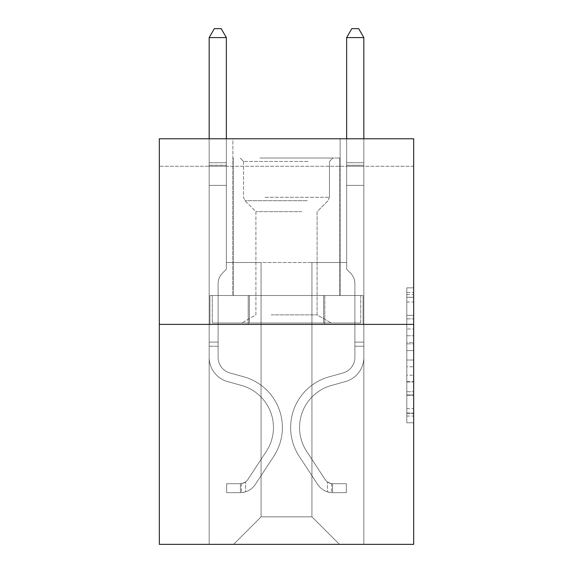 <?xml version="1.0" encoding="UTF-8"?>
<svg xmlns="http://www.w3.org/2000/svg" width="573" height="573" viewBox="0 0 573 573"><rect width="100%" height="100%" fill="white"/><g stroke="black" fill="none" stroke-linecap="round" stroke-linejoin="round"><path stroke-width="0.43" stroke-dasharray="2.87 2.15" d="M406.801 328.995L406.801 350.59L413.67 350.59L413.67 416.041L413.67 294.586L413.67 350.59L406.801 350.59L406.801 292.559L406.801 422.788L406.801 287.839L406.801 413.341L413.67 413.341L406.801 413.341L413.67 413.341L406.801 413.341L406.801 391.746L406.801 422.788L413.67 422.788L413.67 287.839L413.67 413.004L413.67 360.03L406.801 360.03L413.67 360.03L413.67 391.746L413.67 297.28L406.801 297.28L413.67 297.28L413.67 422.788L413.67 294.586L413.67 422.788L406.801 422.788L406.801 287.839L413.67 287.839L413.67 294.586L413.67 287.839L413.67 294.586L413.67 287.839L413.67 292.559L413.67 287.839L406.801 287.839L406.801 297.28L413.67 297.28L406.801 297.28L406.801 328.995L413.67 328.995M340.118 138.773L340.118 295.503L232.882 295.503L340.118 295.503L232.882 295.503L340.118 295.503L340.118 138.773L232.882 138.773L232.882 295.503L232.882 138.773L340.118 138.773M413.67 342.489L413.67 335.742L413.67 342.489L406.801 342.489L406.801 315.329L406.801 395.291L406.801 375.215L413.67 375.215L406.801 375.215L406.801 422.788L413.67 422.788L406.801 422.788L413.67 422.788L406.801 422.788L406.801 287.839L413.67 287.839L406.801 287.839L413.67 287.839L406.801 287.839L406.801 342.489L413.67 342.489M413.67 166.27L413.67 138.773L159.33 138.773L413.67 138.773L413.67 544.35L159.33 544.35L159.33 324.375L413.67 324.375L159.33 324.375L159.33 138.773L413.67 138.773L413.67 166.27L159.33 166.27L413.67 166.27M339.431 544.35L363.834 544.35L363.834 166.27L346.651 166.27L346.651 262.506L311.934 262.506L311.934 516.853L339.431 544.35L363.834 544.35L363.834 166.27L346.651 166.27L346.651 262.506L311.934 262.506L311.934 516.853L261.066 516.853L261.066 262.506L261.066 516.853L261.066 262.506L261.066 516.853L261.066 262.506L311.934 262.506L311.934 516.853L339.431 544.35L363.834 544.35L363.834 166.27L346.651 166.27L346.651 262.506L311.934 262.506L311.934 516.853L339.431 544.35L363.834 544.35L363.834 166.27L346.651 166.27L346.651 262.506L311.934 262.506L311.934 516.853L339.431 544.35L363.834 544.35L363.834 166.27L346.651 166.27L346.651 262.506L311.934 262.506L311.934 516.853L339.431 544.35L363.834 544.35L363.834 166.27L346.651 166.27L346.651 262.506L311.934 262.506L311.934 516.853L339.431 544.35L363.834 544.35L363.834 166.27L346.651 166.27L346.651 262.506L311.934 262.506L311.934 516.853L339.431 544.35L363.834 544.35L363.834 166.27L346.651 166.27L346.651 262.506L311.934 262.506L311.934 516.853L339.431 544.35L363.834 544.35L363.834 166.27L346.651 166.27L346.651 262.506L311.934 262.506L311.934 516.853L339.431 544.35L363.834 544.35L363.834 166.27L346.651 166.27L346.651 262.506L311.934 262.506L311.934 516.853L339.431 544.35L363.834 544.35L363.834 166.27L346.651 166.27L346.651 262.506L311.934 262.506L311.934 516.853L339.431 544.35L363.834 544.35L363.834 166.27L346.651 166.27L346.651 262.506L311.934 262.506L311.934 516.853L339.431 544.35L363.834 544.35L363.834 166.27L346.651 166.27L346.651 262.506L311.934 262.506L311.934 516.853L339.431 544.35L363.834 544.35L363.834 166.27L346.651 166.27L346.651 262.506L311.934 262.506L311.934 516.853L339.431 544.35L363.834 544.35L363.834 166.27L346.651 166.27L346.651 262.506L311.934 262.506L311.934 516.853L339.431 544.35L363.834 544.35L363.834 166.27L346.651 166.27L346.651 262.506L311.934 262.506L311.934 516.853L339.431 544.35L363.834 544.35L363.834 166.27L346.651 166.27L346.651 262.506L311.934 262.506L311.934 516.853L339.431 544.35L233.569 544.35L363.834 544.35L363.834 166.27L346.651 166.27L346.651 262.506L311.934 262.506L311.934 516.853L339.431 544.35L311.934 516.853L311.934 262.506L226.349 262.506L226.349 166.27L209.166 166.27L209.166 544.35L233.569 544.35L261.066 516.853L261.066 262.506L226.349 262.506L226.349 166.27L209.166 166.27L209.166 544.35L233.569 544.35L261.066 516.853L261.066 262.506L226.349 262.506L226.349 166.27L209.166 166.27L209.166 544.35L233.569 544.35L261.066 516.853L261.066 262.506L226.349 262.506L226.349 166.27L209.166 166.27L209.166 544.35L233.569 544.35L261.066 516.853L261.066 262.506L226.349 262.506L226.349 166.27L209.166 166.27L209.166 544.35L233.569 544.35L261.066 516.853L261.066 262.506L226.349 262.506L226.349 166.27L209.166 166.27L209.166 544.35L233.569 544.35L261.066 516.853L261.066 262.506L226.349 262.506L226.349 166.27L209.166 166.27L209.166 544.35L233.569 544.35L261.066 516.853L261.066 262.506L226.349 262.506L226.349 166.27L209.166 166.27L209.166 544.35L233.569 544.35L261.066 516.853L261.066 262.506L226.349 262.506L226.349 166.27L209.166 166.27L209.166 544.35L233.569 544.35L261.066 516.853L261.066 262.506L226.349 262.506L226.349 166.27L209.166 166.27L209.166 544.35L233.569 544.35L261.066 516.853L261.066 262.506L226.349 262.506L226.349 166.27L209.166 166.27L209.166 544.35L233.569 544.35L261.066 516.853L261.066 262.506L226.349 262.506L226.349 166.27L209.166 166.27L209.166 544.35L233.569 544.35L261.066 516.853L261.066 262.506L226.349 262.506L226.349 166.27L209.166 166.27L209.166 544.35L233.569 544.35L261.066 516.853L261.066 262.506L226.349 262.506L226.349 166.27L209.166 166.27L209.166 544.35L233.569 544.35L261.066 516.853L261.066 262.506L226.349 262.506L226.349 166.27L209.166 166.27L209.166 544.35L233.569 544.35L261.066 516.853L311.934 516.853L339.431 544.35M209.166 544.35L233.569 544.35L261.066 516.853L261.066 262.506L226.349 262.506L226.349 166.27L209.166 166.27L209.166 544.35L233.569 544.35L261.066 516.853L233.569 544.35L261.066 516.853L233.569 544.35L209.166 544.35L209.166 166.27L209.166 544.35M226.349 166.27L209.166 166.27L226.349 166.27L226.349 262.506L226.349 166.27M159.33 166.27L159.33 138.773L159.33 166.27M261.066 262.506L226.349 262.506L261.066 262.506M248.202 324.375L363.096 324.375L209.904 324.375L248.202 324.375L248.202 295.503L209.904 295.503L363.096 295.503L248.202 295.503L248.202 324.375L248.202 295.503L324.798 295.503L324.798 324.375L363.096 324.375L324.798 324.375L324.798 295.503L363.096 295.503L363.096 324.375L363.096 295.503L209.904 295.503L209.904 324.375L209.904 295.503L248.202 295.503L248.202 324.375M159.33 324.375L413.67 324.375M406.801 350.59L413.67 350.59L406.801 350.59M406.801 292.559L406.801 287.839L406.801 292.559L413.67 292.559L406.801 292.559M406.801 394.955L406.801 366.784L406.801 394.955L413.67 394.955L406.801 394.955M406.801 366.784L406.801 360.03L413.67 360.03L406.801 360.03L406.801 366.784L413.67 366.784L406.801 366.784M406.801 315.329L406.801 297.28L406.801 315.329L413.67 315.329L406.801 315.329M406.801 287.839L413.67 287.839L406.801 287.839L406.801 294.586L406.801 287.839L413.67 287.839M406.801 422.788L413.67 422.788L406.801 422.788L406.801 416.041L406.801 422.788M324.798 295.503L324.798 324.375L324.798 295.503M218.105 342.11L218.105 346.235L209.166 346.235L209.166 342.11L209.166 357.38L209.166 37.589L209.166 185.38L209.166 37.589L226.349 37.589L226.349 162.696L226.349 37.589L209.166 37.589L214.323 28.65L221.192 28.65L214.323 28.65L209.166 37.589L209.166 185.38L209.166 37.589L226.349 37.589L221.192 28.65L226.349 37.589L226.349 185.38L209.166 185.38L209.166 37.589L214.323 28.65L221.192 28.65L214.323 28.65L209.166 37.589L209.166 185.38L209.166 37.589L226.349 37.589L209.166 37.589L214.323 28.65L221.192 28.65L226.349 37.589L221.192 28.65L214.323 28.65L209.166 37.589L209.166 185.38L226.349 185.38L226.349 269.246L222.474 273.12A14.934 14.934 0 0 0 218.105 283.685A14.934 14.934 0 0 1 222.474 273.12L226.349 269.246L226.349 37.589L226.349 185.38L209.166 185.38L209.166 357.38A25.09 25.09 0 0 0 227.517 381.554A25.09 25.09 0 0 1 209.166 357.38L209.166 185.38L226.349 185.38L226.349 269.246L222.474 273.12A14.934 14.934 0 0 0 218.105 283.685A14.934 14.934 0 0 1 222.474 273.12L226.349 269.246L226.349 37.589L209.166 37.589L226.349 37.589L221.192 28.65L226.349 37.589L226.349 185.38L209.166 185.38L209.166 357.38A25.09 25.09 0 0 0 227.517 381.554A25.09 25.09 0 0 1 209.166 357.38L209.166 185.38L226.349 185.38L226.349 269.246L222.474 273.12A14.934 14.934 0 0 0 218.105 283.685A14.934 14.934 0 0 1 222.474 273.12L226.349 269.246L226.349 37.589L209.166 37.589L214.323 28.65L221.192 28.65L214.323 28.65L209.166 37.589L209.166 162.696L209.166 37.589L226.349 37.589L221.192 28.65L226.349 37.589L226.349 185.38L209.166 185.38L209.166 357.38A25.09 25.09 0 0 0 227.517 381.554A25.09 25.09 0 0 1 209.166 357.38L209.166 185.38L226.349 185.38L226.349 269.246L222.474 273.12A14.934 14.934 0 0 0 218.105 283.685A14.934 14.934 0 0 1 222.474 273.12L226.349 269.246L226.349 37.589L209.166 37.589L214.323 28.65L221.192 28.65L214.323 28.65L209.166 37.589L209.166 165.26L209.166 37.589L226.349 37.589L221.192 28.65L226.349 37.589L226.349 185.38L209.166 185.38L209.166 357.38A25.09 25.09 0 0 0 227.517 381.554L241.505 385.45L227.517 381.554A25.09 25.09 0 0 1 209.166 357.38L209.166 185.38L226.349 185.38L226.349 269.246L222.474 273.12A14.934 14.934 0 0 0 218.105 283.685A14.934 14.934 0 0 1 222.474 273.12L226.349 269.246L226.349 37.589L209.166 37.589L214.323 28.65L221.192 28.65L214.323 28.65L209.166 37.589L209.166 357.38A25.09 25.09 0 0 0 227.517 381.554A25.09 25.09 0 0 1 209.166 357.38L209.166 185.38L226.349 185.38L226.349 269.246L222.474 273.12A14.934 14.934 0 0 0 218.105 283.685A14.934 14.934 0 0 1 222.474 273.12L226.349 269.246L226.349 185.38L209.166 185.38L209.166 357.38A25.09 25.09 0 0 0 227.517 381.554A25.09 25.09 0 0 1 209.166 357.38L209.166 185.38L226.349 185.38L226.349 165.26L226.349 269.246L222.474 273.12A14.934 14.934 0 0 0 218.105 283.685A14.934 14.934 0 0 1 222.474 273.12L226.349 269.246L226.349 185.38L209.166 185.38L209.166 357.38A25.09 25.09 0 0 0 227.517 381.554L241.505 385.45L227.517 381.554A25.09 25.09 0 0 1 209.166 357.38L209.166 185.38L226.349 185.38L226.349 162.696L226.349 269.246L222.474 273.12A14.934 14.934 0 0 0 218.105 283.685A14.934 14.934 0 0 1 222.474 273.12L226.349 269.246L226.349 185.38L209.166 185.38L209.166 357.38A25.09 25.09 0 0 0 227.517 381.554A25.09 25.09 0 0 1 209.166 357.38L209.166 185.38L226.349 185.38L226.349 37.589L221.192 28.65L226.349 37.589L226.349 269.246L222.474 273.12A14.934 14.934 0 0 0 218.105 283.685A14.934 14.934 0 0 1 222.474 273.12L226.349 269.246L226.349 185.38L209.166 185.38L209.166 357.38L209.166 346.235L218.105 346.235L218.105 342.11L209.166 342.11L218.105 342.11L218.105 357.38L218.105 283.685L218.105 357.38A16.151 16.151 0 0 0 229.916 372.944A16.151 16.151 0 0 1 218.105 357.38L218.105 283.685L218.105 357.38L218.105 342.11L209.166 342.11L218.105 342.11L218.105 357.38A16.151 16.151 0 0 0 229.916 372.944A16.151 16.151 0 0 1 218.105 357.38L218.105 283.685L218.105 357.38A16.151 16.151 0 0 0 229.916 372.944A16.151 16.151 0 0 1 218.105 357.38L218.105 283.685L218.105 357.38L218.105 342.11L209.166 342.11L218.105 342.11L218.105 357.38A16.151 16.151 0 0 0 229.916 372.944L243.905 376.841L229.916 372.944A16.151 16.151 0 0 1 218.105 357.38L218.105 283.685L218.105 357.38A16.151 16.151 0 0 0 229.916 372.944A16.151 16.151 0 0 1 218.105 357.38L218.105 283.685L218.105 357.38L218.105 342.11L209.166 342.11L218.105 342.11L218.105 357.38A16.151 16.151 0 0 0 229.916 372.944A16.151 16.151 0 0 1 218.105 357.38L218.105 283.685L218.105 357.38A16.151 16.151 0 0 0 229.916 372.944L243.905 376.841L229.916 372.944A16.151 16.151 0 0 1 218.105 357.38L218.105 283.685L218.105 357.38L218.105 342.11L209.166 342.11M240.445 492.651A18.214 18.214 0 0 0 255.329 484.436L273.758 456.344A52.587 52.587 0 0 0 243.905 376.841L229.916 372.944A16.151 16.151 0 0 1 218.105 357.38A16.151 16.151 0 0 0 229.916 372.944A16.151 16.151 0 0 1 218.105 357.38L218.105 283.685L218.105 357.38A16.151 16.151 0 0 0 229.916 372.944L243.905 376.841A52.587 52.587 0 0 1 273.758 456.344A52.587 52.587 0 0 0 243.905 376.841L229.916 372.944A16.151 16.151 0 0 1 218.105 357.38A16.151 16.151 0 0 0 229.916 372.944A16.151 16.151 0 0 1 218.105 357.38A16.151 16.151 0 0 0 229.916 372.944L243.905 376.841L229.916 372.944A16.151 16.151 0 0 1 218.105 357.38A16.151 16.151 0 0 0 229.916 372.944L243.905 376.841L229.916 372.944A16.151 16.151 0 0 1 218.105 357.38A16.151 16.151 0 0 0 229.916 372.944A16.151 16.151 0 0 1 218.105 357.38A16.151 16.151 0 0 0 229.916 372.944L243.905 376.841A52.587 52.587 0 0 1 273.758 456.344A52.587 52.587 0 0 0 243.905 376.841L229.916 372.944A16.151 16.151 0 0 1 218.105 357.38A16.151 16.151 0 0 0 229.916 372.944L243.905 376.841L229.916 372.944A16.151 16.151 0 0 1 218.105 357.38A16.151 16.151 0 0 0 229.916 372.944A16.151 16.151 0 0 1 218.105 357.38A16.151 16.151 0 0 0 229.916 372.944L243.905 376.841L229.916 372.944A16.151 16.151 0 0 1 218.105 357.38A16.151 16.151 0 0 0 229.916 372.944L243.905 376.841A52.587 52.587 0 0 1 273.758 456.344L255.329 484.436L273.758 456.344A52.587 52.587 0 0 0 243.905 376.841L229.916 372.944L243.905 376.841A52.587 52.587 0 0 1 273.758 456.344A52.587 52.587 0 0 0 243.905 376.841L229.916 372.944L243.905 376.841A52.587 52.587 0 0 1 273.758 456.344A52.587 52.587 0 0 0 243.905 376.841L229.916 372.944L243.905 376.841A52.587 52.587 0 0 1 273.758 456.344L255.329 484.436L273.758 456.344A52.587 52.587 0 0 0 243.905 376.841L229.916 372.944L243.905 376.841A52.587 52.587 0 0 1 273.758 456.344A52.587 52.587 0 0 0 243.905 376.841L229.916 372.944L243.905 376.841A52.587 52.587 0 0 1 273.758 456.344A52.587 52.587 0 0 0 243.905 376.841L229.916 372.944L243.905 376.841A52.587 52.587 0 0 1 273.758 456.344L255.329 484.436A18.214 18.214 0 0 1 245.602 491.806A18.214 18.214 0 0 0 255.329 484.436L273.758 456.344A52.587 52.587 0 0 0 243.905 376.841A52.587 52.587 0 0 1 273.758 456.344A52.587 52.587 0 0 0 243.905 376.841A52.587 52.587 0 0 1 273.758 456.344L255.329 484.436L273.758 456.344A52.587 52.587 0 0 0 243.905 376.841A52.587 52.587 0 0 1 273.758 456.344L255.329 484.436L273.758 456.344A52.587 52.587 0 0 0 243.905 376.841A52.587 52.587 0 0 1 273.758 456.344A52.587 52.587 0 0 0 243.905 376.841A52.587 52.587 0 0 1 273.758 456.344L255.329 484.436A18.214 18.214 0 0 1 245.602 491.806C240.302 492.93 240.302 492.93 245.602 491.806C240.302 492.93 240.302 492.93 245.602 491.806A18.214 18.214 0 0 0 255.329 484.436L273.758 456.344A52.587 52.587 0 0 0 243.905 376.841A52.587 52.587 0 0 1 273.758 456.344L255.329 484.436L273.758 456.344A52.587 52.587 0 0 0 243.905 376.841A52.587 52.587 0 0 1 273.758 456.344A52.587 52.587 0 0 0 243.905 376.841A52.587 52.587 0 0 1 273.758 456.344L255.329 484.436L273.758 456.344A52.587 52.587 0 0 0 243.905 376.841A52.587 52.587 0 0 1 273.758 456.344L255.329 484.436A18.214 18.214 0 0 1 245.602 491.806C240.302 492.93 240.302 492.93 245.602 491.806C240.302 492.93 240.302 492.93 245.602 491.806A18.214 18.214 0 0 0 255.329 484.436L273.758 456.344L255.329 484.436A18.214 18.214 0 0 1 245.602 491.806C240.302 492.93 240.302 492.93 245.602 491.806C240.302 492.93 240.302 492.93 245.602 491.806A18.214 18.214 0 0 0 255.329 484.436L273.758 456.344L255.329 484.436A18.214 18.214 0 0 1 245.602 491.806C240.302 492.93 240.302 492.93 245.602 491.806C240.302 492.93 240.302 492.93 245.602 491.806A18.214 18.214 0 0 0 255.329 484.436L273.758 456.344L255.329 484.436A18.214 18.214 0 0 1 245.602 491.806C240.302 492.93 240.302 492.93 245.602 491.806C240.302 492.93 240.302 492.93 245.602 491.806A18.214 18.214 0 0 0 255.329 484.436L273.758 456.344L255.329 484.436A18.214 18.214 0 0 1 245.602 491.806C240.302 492.93 240.302 492.93 245.602 491.806C240.302 492.93 240.302 492.93 245.602 491.806A18.214 18.214 0 0 0 255.329 484.436L273.758 456.344L255.329 484.436A18.214 18.214 0 0 1 245.602 491.806C240.302 492.93 240.302 492.93 245.602 491.806C240.302 492.93 240.302 492.93 245.602 491.806A18.214 18.214 0 0 0 255.329 484.436L273.758 456.344L255.329 484.436A18.214 18.214 0 0 1 245.602 491.806C240.302 492.93 240.302 492.93 245.602 491.806C240.302 492.93 240.302 492.93 245.602 491.806A18.214 18.214 0 0 0 255.329 484.436A18.214 18.214 0 0 1 240.445 492.651L240.445 483.712A9.283 9.283 0 0 0 247.858 479.529L266.287 451.445A43.648 43.648 0 0 0 241.505 385.45A43.648 43.648 0 0 1 266.287 451.445A43.648 43.648 0 0 0 241.505 385.45L227.517 381.554A25.09 25.09 0 0 1 209.166 357.38A25.09 25.09 0 0 0 227.517 381.554L241.505 385.45L227.517 381.554A25.09 25.09 0 0 1 209.166 357.38A25.09 25.09 0 0 0 227.517 381.554A25.09 25.09 0 0 1 209.166 357.38A25.09 25.09 0 0 0 227.517 381.554L241.505 385.45L227.517 381.554A25.09 25.09 0 0 1 209.166 357.38A25.09 25.09 0 0 0 227.517 381.554L241.505 385.45A43.648 43.648 0 0 1 266.287 451.445A43.648 43.648 0 0 0 241.505 385.45L227.517 381.554A25.09 25.09 0 0 1 209.166 357.38A25.09 25.09 0 0 0 227.517 381.554A25.09 25.09 0 0 1 209.166 357.38A25.09 25.09 0 0 0 227.517 381.554L241.505 385.45L227.517 381.554A25.09 25.09 0 0 1 209.166 357.38A25.09 25.09 0 0 0 227.517 381.554L241.505 385.45L227.517 381.554A25.09 25.09 0 0 1 209.166 357.38A25.09 25.09 0 0 0 227.517 381.554A25.09 25.09 0 0 1 209.166 357.38A25.09 25.09 0 0 0 227.517 381.554L241.505 385.45A43.648 43.648 0 0 1 266.287 451.445L247.858 479.529L266.287 451.445A43.648 43.648 0 0 0 241.505 385.45L227.517 381.554A25.09 25.09 0 0 1 209.166 357.38A25.09 25.09 0 0 0 227.517 381.554L241.505 385.45A43.648 43.648 0 0 1 266.287 451.445A43.648 43.648 0 0 0 241.505 385.45L227.517 381.554L241.505 385.45A43.648 43.648 0 0 1 266.287 451.445A43.648 43.648 0 0 0 241.505 385.45L227.517 381.554L241.505 385.45A43.648 43.648 0 0 1 266.287 451.445L247.858 479.529L266.287 451.445A43.648 43.648 0 0 0 241.505 385.45L227.517 381.554L241.505 385.45A43.648 43.648 0 0 1 266.287 451.445A43.648 43.648 0 0 0 241.505 385.45L227.517 381.554L241.505 385.45A43.648 43.648 0 0 1 266.287 451.445A43.648 43.648 0 0 0 241.505 385.45L227.517 381.554L241.505 385.45A43.648 43.648 0 0 1 266.287 451.445L247.858 479.529A9.283 9.283 0 0 1 245.602 481.914C240.395 484.307 240.395 484.307 245.602 481.914C240.395 484.307 240.395 484.307 245.602 481.914A9.283 9.283 0 0 0 247.858 479.529L266.287 451.445A43.648 43.648 0 0 0 241.505 385.45A43.648 43.648 0 0 1 266.287 451.445A43.648 43.648 0 0 0 241.505 385.45A43.648 43.648 0 0 1 266.287 451.445L247.858 479.529L266.287 451.445A43.648 43.648 0 0 0 241.505 385.45A43.648 43.648 0 0 1 266.287 451.445L247.858 479.529L266.287 451.445A43.648 43.648 0 0 0 241.505 385.45A43.648 43.648 0 0 1 266.287 451.445A43.648 43.648 0 0 0 241.505 385.45A43.648 43.648 0 0 1 266.287 451.445L247.858 479.529A9.283 9.283 0 0 1 245.602 481.914C240.395 484.307 240.395 484.307 245.602 481.914C240.395 484.307 240.395 484.307 245.602 481.914A9.283 9.283 0 0 0 247.858 479.529L266.287 451.445A43.648 43.648 0 0 0 241.505 385.45A43.648 43.648 0 0 1 266.287 451.445L247.858 479.529L266.287 451.445A43.648 43.648 0 0 0 241.505 385.45A43.648 43.648 0 0 1 266.287 451.445A43.648 43.648 0 0 0 241.505 385.45A43.648 43.648 0 0 1 266.287 451.445L247.858 479.529L266.287 451.445A43.648 43.648 0 0 0 241.505 385.45A43.648 43.648 0 0 1 266.287 451.445L247.858 479.529A9.283 9.283 0 0 1 245.602 481.914C240.395 484.307 240.395 484.307 245.602 481.914C240.395 484.307 240.395 484.307 245.602 481.914A9.283 9.283 0 0 0 247.858 479.529L266.287 451.445L247.858 479.529A9.283 9.283 0 0 1 245.602 481.914C240.395 484.307 240.395 484.307 245.602 481.914C240.395 484.307 240.395 484.307 245.602 481.914A9.283 9.283 0 0 0 247.858 479.529L266.287 451.445L247.858 479.529A9.283 9.283 0 0 1 245.602 481.914C240.395 484.307 240.395 484.307 245.602 481.914C240.395 484.307 240.395 484.307 245.602 481.914A9.283 9.283 0 0 0 247.858 479.529L266.287 451.445L247.858 479.529A9.283 9.283 0 0 1 245.602 481.914C240.395 484.307 240.395 484.307 245.602 481.914C240.395 484.307 240.395 484.307 245.602 481.914A9.283 9.283 0 0 0 247.858 479.529L266.287 451.445L247.858 479.529A9.283 9.283 0 0 1 245.602 481.914C240.395 484.307 240.395 484.307 245.602 481.914C240.395 484.307 240.395 484.307 245.602 481.914A9.283 9.283 0 0 0 247.858 479.529L266.287 451.445L247.858 479.529A9.283 9.283 0 0 1 245.602 481.914C240.395 484.307 240.395 484.307 245.602 481.914C240.395 484.307 240.395 484.307 245.602 481.914A9.283 9.283 0 0 0 247.858 479.529L266.287 451.445L247.858 479.529A9.283 9.283 0 0 1 245.602 481.914C240.395 484.307 240.395 484.307 245.602 481.914C240.395 484.307 240.395 484.307 245.602 481.914A9.283 9.283 0 0 0 247.858 479.529A9.283 9.283 0 0 1 240.445 483.712L240.445 492.651L226.693 492.658L240.445 492.651A18.214 18.214 0 0 0 255.329 484.436A18.214 18.214 0 0 1 240.445 492.651L240.445 483.712L226.693 483.719L240.445 483.712A9.283 9.283 0 0 0 247.858 479.529A9.283 9.283 0 0 1 240.445 483.712L240.445 492.651L226.693 492.658L226.693 483.719L226.693 492.658L240.445 492.651A18.214 18.214 0 0 0 255.329 484.436A18.214 18.214 0 0 1 240.445 492.651L240.445 483.712L226.693 483.719L240.445 483.712A9.283 9.283 0 0 0 247.858 479.529A9.283 9.283 0 0 1 240.445 483.712L240.445 492.651L226.693 492.658L226.693 483.719L226.693 492.658L240.445 492.651A18.214 18.214 0 0 0 255.329 484.436A18.214 18.214 0 0 1 240.445 492.651L240.445 483.712L226.693 483.719L240.445 483.712A9.283 9.283 0 0 0 247.858 479.529A9.283 9.283 0 0 1 240.445 483.712L240.445 492.651L226.693 492.658L226.693 483.719L226.693 492.658L240.445 492.651A18.214 18.214 0 0 0 255.329 484.436A18.214 18.214 0 0 1 240.445 492.651L240.445 483.712L226.693 483.719L240.445 483.712A9.283 9.283 0 0 0 247.858 479.529A9.283 9.283 0 0 1 240.445 483.712L240.445 492.651L226.693 492.658L226.693 483.719L226.693 492.658L240.445 492.651A18.214 18.214 0 0 0 255.329 484.436A18.214 18.214 0 0 1 240.445 492.651L240.445 483.712L226.693 483.719L240.445 483.712A9.283 9.283 0 0 0 247.858 479.529A9.283 9.283 0 0 1 240.445 483.712L240.445 492.651L226.693 492.658L226.693 483.719L226.693 492.658L240.445 492.651A18.214 18.214 0 0 0 255.329 484.436A18.214 18.214 0 0 1 240.445 492.651L240.445 483.712L226.693 483.719L240.445 483.712A9.283 9.283 0 0 0 247.858 479.529A9.283 9.283 0 0 1 240.445 483.712L240.445 492.651L226.693 492.658L226.693 483.719L226.693 492.658L240.445 492.651A18.214 18.214 0 0 0 255.329 484.436A18.214 18.214 0 0 1 240.445 492.651L240.445 483.712L226.693 483.719L240.445 483.712A9.283 9.283 0 0 0 247.858 479.529A9.283 9.283 0 0 1 240.445 483.712L240.445 492.651L226.693 492.658L226.693 483.719L226.693 492.658L240.445 492.651A18.214 18.214 0 0 0 255.329 484.436A18.214 18.214 0 0 1 240.445 492.651L240.445 483.712L226.693 483.719L240.445 483.712A9.283 9.283 0 0 0 247.858 479.529A9.283 9.283 0 0 1 240.445 483.712L240.445 492.651L226.693 492.658L226.693 483.719L226.693 492.658L240.445 492.651M354.895 342.11L354.895 346.235L363.834 346.235L363.834 342.11L363.834 357.38L363.834 37.589L363.834 185.38L363.834 37.589L346.651 37.589L346.651 162.696L346.651 37.589L363.834 37.589L358.677 28.65L351.808 28.65L358.677 28.65L363.834 37.589L363.834 185.38L363.834 37.589L346.651 37.589L351.808 28.65L346.651 37.589L346.651 185.38L363.834 185.38L363.834 37.589L358.677 28.65L351.808 28.65L358.677 28.65L363.834 37.589L363.834 185.38L363.834 37.589L346.651 37.589L363.834 37.589L358.677 28.65L351.808 28.65L346.651 37.589L351.808 28.65L358.677 28.65L363.834 37.589L363.834 185.38L346.651 185.38L346.651 269.246L350.526 273.12A14.934 14.934 0 0 1 354.895 283.685A14.934 14.934 0 0 0 350.526 273.12L346.651 269.246L346.651 37.589L346.651 185.38L363.834 185.38L363.834 357.38A25.09 25.09 0 0 1 345.483 381.554A25.09 25.09 0 0 0 363.834 357.38L363.834 185.38L346.651 185.38L346.651 269.246L350.526 273.12A14.934 14.934 0 0 1 354.895 283.685A14.934 14.934 0 0 0 350.526 273.12L346.651 269.246L346.651 37.589L363.834 37.589L346.651 37.589L351.808 28.65L346.651 37.589L346.651 185.38L363.834 185.38L363.834 357.38A25.09 25.09 0 0 1 345.483 381.554A25.09 25.09 0 0 0 363.834 357.38L363.834 185.38L346.651 185.38L346.651 269.246L350.526 273.12A14.934 14.934 0 0 1 354.895 283.685A14.934 14.934 0 0 0 350.526 273.12L346.651 269.246L346.651 37.589L363.834 37.589L358.677 28.65L351.808 28.65L358.677 28.65L363.834 37.589L363.834 162.696L363.834 37.589L346.651 37.589L351.808 28.65L346.651 37.589L346.651 185.38L363.834 185.38L363.834 357.38A25.09 25.09 0 0 1 345.483 381.554A25.09 25.09 0 0 0 363.834 357.38L363.834 185.38L346.651 185.38L346.651 269.246L350.526 273.12A14.934 14.934 0 0 1 354.895 283.685A14.934 14.934 0 0 0 350.526 273.12L346.651 269.246L346.651 37.589L363.834 37.589L358.677 28.65L351.808 28.65L358.677 28.65L363.834 37.589L363.834 165.26L363.834 37.589L346.651 37.589L351.808 28.65L346.651 37.589L346.651 185.38L363.834 185.38L363.834 357.38A25.09 25.09 0 0 1 345.483 381.554L331.495 385.45L345.483 381.554A25.09 25.09 0 0 0 363.834 357.38L363.834 185.38L346.651 185.38L346.651 269.246L350.526 273.12A14.934 14.934 0 0 1 354.895 283.685A14.934 14.934 0 0 0 350.526 273.12L346.651 269.246L346.651 37.589L363.834 37.589L358.677 28.65L351.808 28.65L358.677 28.65L363.834 37.589L363.834 357.38A25.09 25.09 0 0 1 345.483 381.554A25.09 25.09 0 0 0 363.834 357.38L363.834 185.38L346.651 185.38L346.651 269.246L350.526 273.12A14.934 14.934 0 0 1 354.895 283.685A14.934 14.934 0 0 0 350.526 273.12L346.651 269.246L346.651 185.38L363.834 185.38L363.834 357.38A25.09 25.09 0 0 1 345.483 381.554A25.09 25.09 0 0 0 363.834 357.38L363.834 185.38L346.651 185.38L346.651 165.26L346.651 269.246L350.526 273.12A14.934 14.934 0 0 1 354.895 283.685A14.934 14.934 0 0 0 350.526 273.12L346.651 269.246L346.651 185.38L363.834 185.38L363.834 357.38A25.09 25.09 0 0 1 345.483 381.554L331.495 385.45L345.483 381.554A25.09 25.09 0 0 0 363.834 357.38L363.834 185.38L346.651 185.38L346.651 162.696L346.651 269.246L350.526 273.12A14.934 14.934 0 0 1 354.895 283.685A14.934 14.934 0 0 0 350.526 273.12L346.651 269.246L346.651 185.38L363.834 185.38L363.834 357.38A25.09 25.09 0 0 1 345.483 381.554A25.09 25.09 0 0 0 363.834 357.38L363.834 185.38L346.651 185.38L346.651 37.589L351.808 28.65L346.651 37.589L346.651 269.246L350.526 273.12A14.934 14.934 0 0 1 354.895 283.685A14.934 14.934 0 0 0 350.526 273.12L346.651 269.246L346.651 185.38L363.834 185.38L363.834 357.38L363.834 346.235L354.895 346.235L354.895 342.11L363.834 342.11L354.895 342.11L354.895 357.38L354.895 283.685L354.895 357.38A16.151 16.151 0 0 1 343.084 372.944A16.151 16.151 0 0 0 354.895 357.38L354.895 283.685L354.895 357.38L354.895 342.11L363.834 342.11L354.895 342.11L354.895 357.38A16.151 16.151 0 0 1 343.084 372.944A16.151 16.151 0 0 0 354.895 357.38L354.895 283.685L354.895 357.38A16.151 16.151 0 0 1 343.084 372.944A16.151 16.151 0 0 0 354.895 357.38L354.895 283.685L354.895 357.38L354.895 342.11L363.834 342.11L354.895 342.11L354.895 357.38A16.151 16.151 0 0 1 343.084 372.944L329.095 376.841L343.084 372.944A16.151 16.151 0 0 0 354.895 357.38L354.895 283.685L354.895 357.38A16.151 16.151 0 0 1 343.084 372.944A16.151 16.151 0 0 0 354.895 357.38L354.895 283.685L354.895 357.38L354.895 342.11L363.834 342.11L354.895 342.11L354.895 357.38A16.151 16.151 0 0 1 343.084 372.944A16.151 16.151 0 0 0 354.895 357.38L354.895 283.685L354.895 357.38A16.151 16.151 0 0 1 343.084 372.944L329.095 376.841L343.084 372.944A16.151 16.151 0 0 0 354.895 357.38L354.895 283.685L354.895 357.38L354.895 342.11L363.834 342.11M332.555 492.651A18.214 18.214 0 0 1 317.671 484.436L299.242 456.344A52.587 52.587 0 0 1 329.095 376.841L343.084 372.944A16.151 16.151 0 0 0 354.895 357.38A16.151 16.151 0 0 1 343.084 372.944A16.151 16.151 0 0 0 354.895 357.38L354.895 283.685L354.895 357.38A16.151 16.151 0 0 1 343.084 372.944L329.095 376.841A52.587 52.587 0 0 0 299.242 456.344A52.587 52.587 0 0 1 329.095 376.841L343.084 372.944A16.151 16.151 0 0 0 354.895 357.38A16.151 16.151 0 0 1 343.084 372.944A16.151 16.151 0 0 0 354.895 357.38A16.151 16.151 0 0 1 343.084 372.944L329.095 376.841L343.084 372.944A16.151 16.151 0 0 0 354.895 357.38A16.151 16.151 0 0 1 343.084 372.944L329.095 376.841L343.084 372.944A16.151 16.151 0 0 0 354.895 357.38A16.151 16.151 0 0 1 343.084 372.944A16.151 16.151 0 0 0 354.895 357.38A16.151 16.151 0 0 1 343.084 372.944L329.095 376.841A52.587 52.587 0 0 0 299.242 456.344A52.587 52.587 0 0 1 329.095 376.841L343.084 372.944A16.151 16.151 0 0 0 354.895 357.38A16.151 16.151 0 0 1 343.084 372.944L329.095 376.841L343.084 372.944A16.151 16.151 0 0 0 354.895 357.38A16.151 16.151 0 0 1 343.084 372.944A16.151 16.151 0 0 0 354.895 357.38A16.151 16.151 0 0 1 343.084 372.944L329.095 376.841L343.084 372.944A16.151 16.151 0 0 0 354.895 357.38A16.151 16.151 0 0 1 343.084 372.944L329.095 376.841A52.587 52.587 0 0 0 299.242 456.344L317.671 484.436L299.242 456.344A52.587 52.587 0 0 1 329.095 376.841L343.084 372.944L329.095 376.841A52.587 52.587 0 0 0 299.242 456.344A52.587 52.587 0 0 1 329.095 376.841L343.084 372.944L329.095 376.841A52.587 52.587 0 0 0 299.242 456.344A52.587 52.587 0 0 1 329.095 376.841L343.084 372.944L329.095 376.841A52.587 52.587 0 0 0 299.242 456.344L317.671 484.436L299.242 456.344A52.587 52.587 0 0 1 329.095 376.841L343.084 372.944L329.095 376.841A52.587 52.587 0 0 0 299.242 456.344A52.587 52.587 0 0 1 329.095 376.841L343.084 372.944L329.095 376.841A52.587 52.587 0 0 0 299.242 456.344A52.587 52.587 0 0 1 329.095 376.841L343.084 372.944L329.095 376.841A52.587 52.587 0 0 0 299.242 456.344L317.671 484.436A18.214 18.214 0 0 0 327.398 491.806A18.214 18.214 0 0 1 317.671 484.436L299.242 456.344A52.587 52.587 0 0 1 329.095 376.841A52.587 52.587 0 0 0 299.242 456.344A52.587 52.587 0 0 1 329.095 376.841A52.587 52.587 0 0 0 299.242 456.344L317.671 484.436L299.242 456.344A52.587 52.587 0 0 1 329.095 376.841A52.587 52.587 0 0 0 299.242 456.344L317.671 484.436L299.242 456.344A52.587 52.587 0 0 1 329.095 376.841A52.587 52.587 0 0 0 299.242 456.344A52.587 52.587 0 0 1 329.095 376.841A52.587 52.587 0 0 0 299.242 456.344L317.671 484.436A18.214 18.214 0 0 0 327.398 491.806C332.698 492.93 332.698 492.93 327.398 491.806C332.698 492.93 332.698 492.93 327.398 491.806A18.214 18.214 0 0 1 317.671 484.436L299.242 456.344A52.587 52.587 0 0 1 329.095 376.841A52.587 52.587 0 0 0 299.242 456.344L317.671 484.436L299.242 456.344A52.587 52.587 0 0 1 329.095 376.841A52.587 52.587 0 0 0 299.242 456.344A52.587 52.587 0 0 1 329.095 376.841A52.587 52.587 0 0 0 299.242 456.344L317.671 484.436L299.242 456.344A52.587 52.587 0 0 1 329.095 376.841A52.587 52.587 0 0 0 299.242 456.344L317.671 484.436A18.214 18.214 0 0 0 327.398 491.806C332.698 492.93 332.698 492.93 327.398 491.806C332.698 492.93 332.698 492.93 327.398 491.806A18.214 18.214 0 0 1 317.671 484.436L299.242 456.344L317.671 484.436A18.214 18.214 0 0 0 327.398 491.806C332.698 492.93 332.698 492.93 327.398 491.806C332.698 492.93 332.698 492.93 327.398 491.806A18.214 18.214 0 0 1 317.671 484.436L299.242 456.344L317.671 484.436A18.214 18.214 0 0 0 327.398 491.806C332.698 492.93 332.698 492.93 327.398 491.806C332.698 492.93 332.698 492.93 327.398 491.806A18.214 18.214 0 0 1 317.671 484.436L299.242 456.344L317.671 484.436A18.214 18.214 0 0 0 327.398 491.806C332.698 492.93 332.698 492.93 327.398 491.806C332.698 492.93 332.698 492.93 327.398 491.806A18.214 18.214 0 0 1 317.671 484.436L299.242 456.344L317.671 484.436A18.214 18.214 0 0 0 327.398 491.806C332.698 492.93 332.698 492.93 327.398 491.806C332.698 492.93 332.698 492.93 327.398 491.806A18.214 18.214 0 0 1 317.671 484.436L299.242 456.344L317.671 484.436A18.214 18.214 0 0 0 327.398 491.806C332.698 492.93 332.698 492.93 327.398 491.806C332.698 492.93 332.698 492.93 327.398 491.806A18.214 18.214 0 0 1 317.671 484.436L299.242 456.344L317.671 484.436A18.214 18.214 0 0 0 327.398 491.806C332.698 492.93 332.698 492.93 327.398 491.806C332.698 492.93 332.698 492.93 327.398 491.806A18.214 18.214 0 0 1 317.671 484.436A18.214 18.214 0 0 0 332.555 492.651L332.555 483.712A9.283 9.283 0 0 1 325.142 479.529L306.713 451.445A43.648 43.648 0 0 1 331.495 385.45A43.648 43.648 0 0 0 306.713 451.445A43.648 43.648 0 0 1 331.495 385.45L345.483 381.554A25.09 25.09 0 0 0 363.834 357.38A25.09 25.09 0 0 1 345.483 381.554L331.495 385.45L345.483 381.554A25.09 25.09 0 0 0 363.834 357.38A25.09 25.09 0 0 1 345.483 381.554A25.09 25.09 0 0 0 363.834 357.38A25.09 25.09 0 0 1 345.483 381.554L331.495 385.45L345.483 381.554A25.09 25.09 0 0 0 363.834 357.38A25.09 25.09 0 0 1 345.483 381.554L331.495 385.45A43.648 43.648 0 0 0 306.713 451.445A43.648 43.648 0 0 1 331.495 385.45L345.483 381.554A25.09 25.09 0 0 0 363.834 357.38A25.09 25.09 0 0 1 345.483 381.554A25.09 25.09 0 0 0 363.834 357.38A25.09 25.09 0 0 1 345.483 381.554L331.495 385.45L345.483 381.554A25.09 25.09 0 0 0 363.834 357.38A25.09 25.09 0 0 1 345.483 381.554L331.495 385.45L345.483 381.554A25.09 25.09 0 0 0 363.834 357.38A25.09 25.09 0 0 1 345.483 381.554A25.09 25.09 0 0 0 363.834 357.38A25.09 25.09 0 0 1 345.483 381.554L331.495 385.45A43.648 43.648 0 0 0 306.713 451.445L325.142 479.529L306.713 451.445A43.648 43.648 0 0 1 331.495 385.45L345.483 381.554A25.09 25.09 0 0 0 363.834 357.38A25.09 25.09 0 0 1 345.483 381.554L331.495 385.45A43.648 43.648 0 0 0 306.713 451.445A43.648 43.648 0 0 1 331.495 385.45L345.483 381.554L331.495 385.45A43.648 43.648 0 0 0 306.713 451.445A43.648 43.648 0 0 1 331.495 385.45L345.483 381.554L331.495 385.45A43.648 43.648 0 0 0 306.713 451.445L325.142 479.529L306.713 451.445A43.648 43.648 0 0 1 331.495 385.45L345.483 381.554L331.495 385.45A43.648 43.648 0 0 0 306.713 451.445A43.648 43.648 0 0 1 331.495 385.45L345.483 381.554L331.495 385.45A43.648 43.648 0 0 0 306.713 451.445A43.648 43.648 0 0 1 331.495 385.45L345.483 381.554L331.495 385.45A43.648 43.648 0 0 0 306.713 451.445L325.142 479.529A9.283 9.283 0 0 0 327.398 481.914C332.605 484.307 332.605 484.307 327.398 481.914C332.605 484.307 332.605 484.307 327.398 481.914A9.283 9.283 0 0 1 325.142 479.529L306.713 451.445A43.648 43.648 0 0 1 331.495 385.45A43.648 43.648 0 0 0 306.713 451.445A43.648 43.648 0 0 1 331.495 385.45A43.648 43.648 0 0 0 306.713 451.445L325.142 479.529L306.713 451.445A43.648 43.648 0 0 1 331.495 385.45A43.648 43.648 0 0 0 306.713 451.445L325.142 479.529L306.713 451.445A43.648 43.648 0 0 1 331.495 385.45A43.648 43.648 0 0 0 306.713 451.445A43.648 43.648 0 0 1 331.495 385.45A43.648 43.648 0 0 0 306.713 451.445L325.142 479.529A9.283 9.283 0 0 0 327.398 481.914C332.605 484.307 332.605 484.307 327.398 481.914C332.605 484.307 332.605 484.307 327.398 481.914A9.283 9.283 0 0 1 325.142 479.529L306.713 451.445A43.648 43.648 0 0 1 331.495 385.45A43.648 43.648 0 0 0 306.713 451.445L325.142 479.529L306.713 451.445A43.648 43.648 0 0 1 331.495 385.45A43.648 43.648 0 0 0 306.713 451.445A43.648 43.648 0 0 1 331.495 385.45A43.648 43.648 0 0 0 306.713 451.445L325.142 479.529L306.713 451.445A43.648 43.648 0 0 1 331.495 385.45A43.648 43.648 0 0 0 306.713 451.445L325.142 479.529A9.283 9.283 0 0 0 327.398 481.914C332.605 484.307 332.605 484.307 327.398 481.914C332.605 484.307 332.605 484.307 327.398 481.914A9.283 9.283 0 0 1 325.142 479.529L306.713 451.445L325.142 479.529A9.283 9.283 0 0 0 327.398 481.914C332.605 484.307 332.605 484.307 327.398 481.914C332.605 484.307 332.605 484.307 327.398 481.914A9.283 9.283 0 0 1 325.142 479.529L306.713 451.445L325.142 479.529A9.283 9.283 0 0 0 327.398 481.914C332.605 484.307 332.605 484.307 327.398 481.914C332.605 484.307 332.605 484.307 327.398 481.914A9.283 9.283 0 0 1 325.142 479.529L306.713 451.445L325.142 479.529A9.283 9.283 0 0 0 327.398 481.914C332.605 484.307 332.605 484.307 327.398 481.914C332.605 484.307 332.605 484.307 327.398 481.914A9.283 9.283 0 0 1 325.142 479.529L306.713 451.445L325.142 479.529A9.283 9.283 0 0 0 327.398 481.914C332.605 484.307 332.605 484.307 327.398 481.914C332.605 484.307 332.605 484.307 327.398 481.914A9.283 9.283 0 0 1 325.142 479.529L306.713 451.445L325.142 479.529A9.283 9.283 0 0 0 327.398 481.914C332.605 484.307 332.605 484.307 327.398 481.914C332.605 484.307 332.605 484.307 327.398 481.914A9.283 9.283 0 0 1 325.142 479.529L306.713 451.445L325.142 479.529A9.283 9.283 0 0 0 327.398 481.914C332.605 484.307 332.605 484.307 327.398 481.914C332.605 484.307 332.605 484.307 327.398 481.914A9.283 9.283 0 0 1 325.142 479.529A9.283 9.283 0 0 0 332.555 483.712L332.555 492.651L346.307 492.658L332.555 492.651A18.214 18.214 0 0 1 317.671 484.436A18.214 18.214 0 0 0 332.555 492.651L332.555 483.712L346.307 483.719L332.555 483.712A9.283 9.283 0 0 1 325.142 479.529A9.283 9.283 0 0 0 332.555 483.712L332.555 492.651L346.307 492.658L346.307 483.719L346.307 492.658L332.555 492.651A18.214 18.214 0 0 1 317.671 484.436A18.214 18.214 0 0 0 332.555 492.651L332.555 483.712L346.307 483.719L332.555 483.712A9.283 9.283 0 0 1 325.142 479.529A9.283 9.283 0 0 0 332.555 483.712L332.555 492.651L346.307 492.658L346.307 483.719L346.307 492.658L332.555 492.651A18.214 18.214 0 0 1 317.671 484.436A18.214 18.214 0 0 0 332.555 492.651L332.555 483.712L346.307 483.719L332.555 483.712A9.283 9.283 0 0 1 325.142 479.529A9.283 9.283 0 0 0 332.555 483.712L332.555 492.651L346.307 492.658L346.307 483.719L346.307 492.658L332.555 492.651A18.214 18.214 0 0 1 317.671 484.436A18.214 18.214 0 0 0 332.555 492.651L332.555 483.712L346.307 483.719L332.555 483.712A9.283 9.283 0 0 1 325.142 479.529A9.283 9.283 0 0 0 332.555 483.712L332.555 492.651L346.307 492.658L346.307 483.719L346.307 492.658L332.555 492.651A18.214 18.214 0 0 1 317.671 484.436A18.214 18.214 0 0 0 332.555 492.651L332.555 483.712L346.307 483.719L332.555 483.712A9.283 9.283 0 0 1 325.142 479.529A9.283 9.283 0 0 0 332.555 483.712L332.555 492.651L346.307 492.658L346.307 483.719L346.307 492.658L332.555 492.651A18.214 18.214 0 0 1 317.671 484.436A18.214 18.214 0 0 0 332.555 492.651L332.555 483.712L346.307 483.719L332.555 483.712A9.283 9.283 0 0 1 325.142 479.529A9.283 9.283 0 0 0 332.555 483.712L332.555 492.651L346.307 492.658L346.307 483.719L346.307 492.658L332.555 492.651A18.214 18.214 0 0 1 317.671 484.436A18.214 18.214 0 0 0 332.555 492.651L332.555 483.712L346.307 483.719L332.555 483.712A9.283 9.283 0 0 1 325.142 479.529A9.283 9.283 0 0 0 332.555 483.712L332.555 492.651L346.307 492.658L346.307 483.719L346.307 492.658L332.555 492.651A18.214 18.214 0 0 1 317.671 484.436A18.214 18.214 0 0 0 332.555 492.651L332.555 483.712L346.307 483.719L332.555 483.712A9.283 9.283 0 0 1 325.142 479.529A9.283 9.283 0 0 0 332.555 483.712L332.555 492.651L346.307 492.658L346.307 483.719L346.307 492.658L332.555 492.651M263.301 158.019L332.899 158.019L263.301 158.019M307.98 161.457L243.539 161.457L307.98 161.457M264.16 323L331.18 323L264.16 323M271.208 314.864L317.091 314.864L271.208 314.864M301.792 211.638L255.909 211.638L301.792 211.638M259.863 158.019L339.775 158.019L259.863 158.019M259.863 295.503L339.775 295.503L259.863 295.503M360.718 295.503L212.282 295.503L360.718 295.503L360.718 323L212.282 323L360.718 323L212.282 323L360.718 323L360.718 295.503L323.609 295.503L323.609 323L323.609 295.503L249.391 295.503L249.391 323L249.391 295.503L212.282 295.503L212.282 323L212.282 295.503L360.718 295.503M323.609 295.503L323.609 323L323.609 295.503M249.391 295.503L249.391 323L249.391 295.503M209.166 138.773L209.166 37.589L226.349 37.589L209.166 37.589L214.323 28.65L221.192 28.65L214.323 28.65L209.166 37.589L209.166 162.696L209.166 37.589L226.349 37.589L221.192 28.65L226.349 37.589L226.349 162.696L226.349 37.589L209.166 37.589L214.323 28.65L221.192 28.65L214.323 28.65L209.166 37.589L226.349 37.589L221.192 28.65L226.349 37.589L226.349 138.773M346.651 138.773L346.651 162.696L363.834 162.696L346.651 162.696L363.834 162.696L346.651 162.696L363.834 162.696L346.651 162.696L363.834 162.696L346.651 162.696L363.834 162.696L346.651 162.696L363.834 162.696L346.651 162.696L363.834 162.696L346.651 162.696L363.834 162.696L346.651 162.696L363.834 162.696L346.651 162.696L346.651 165.26L346.651 37.589L351.808 28.65L346.651 37.589L363.834 37.589L346.651 37.589L363.834 37.589L358.677 28.65L351.808 28.65L358.677 28.65L363.834 37.589L363.834 162.696L363.834 37.589L346.651 37.589L351.808 28.65L346.651 37.589L346.651 162.696L346.651 37.589L363.834 37.589L358.677 28.65L351.808 28.65L358.677 28.65L363.834 37.589L363.834 138.773M226.693 483.719L240.101 483.719L226.693 483.719L226.693 492.658L226.693 483.719M209.166 162.696L209.166 165.26L209.166 162.696L226.349 162.696L209.166 162.696M245.602 491.806C240.302 492.93 240.302 492.93 245.602 491.806C240.302 492.93 240.302 492.93 245.602 491.806L245.602 481.914L245.602 491.806M226.349 37.589L221.192 28.65L214.323 28.65L209.166 37.589M346.307 483.719L332.899 483.719L346.307 483.719L346.307 492.658L346.307 483.719M327.398 491.806C332.698 492.93 332.698 492.93 327.398 491.806C332.698 492.93 332.698 492.93 327.398 491.806L327.398 481.914L327.398 491.806M346.651 165.26L346.651 185.38L346.651 165.26L363.834 165.26L346.651 165.26M363.834 37.589L358.677 28.65L351.808 28.65L346.651 37.589M406.801 391.746L413.67 391.746L406.801 391.746M406.801 381.625L413.67 381.625M406.801 318.875L413.67 318.875L406.801 318.875M406.801 294.586L413.67 294.586M406.801 416.041L413.67 416.041M406.801 408.613L413.67 408.613M406.801 302.007L413.67 302.007M406.801 343.843L413.67 343.843L406.801 343.843M406.801 381.962L413.67 381.962L406.801 381.962M406.801 395.291L413.67 395.291L406.801 395.291M406.801 335.742L413.67 335.742L406.801 335.742M209.166 165.26L226.349 165.26L209.166 165.26M218.105 346.235L209.166 346.235L218.105 346.235M354.895 346.235L363.834 346.235L354.895 346.235M265.02 197.277L329.461 197.277L265.02 197.277M307.278 200.679L244.943 200.679L307.278 200.679M406.801 413.004L413.67 413.004M406.801 413.341L413.67 413.341M406.801 297.28L413.67 297.28M241.477 483.619L241.477 492.601M331.523 483.619L331.523 492.601M243.539 161.457L240.101 158.019L243.539 161.457L243.539 197.277L244.943 200.679L255.909 211.638L255.909 314.864L241.82 323L255.909 314.864L255.909 211.638L244.943 200.679L243.539 197.277L243.539 161.457M339.775 158.019L339.775 295.503L339.775 158.019M233.225 158.019L233.225 295.503L233.225 158.019M329.461 197.277L329.461 161.457L332.899 158.019L329.461 161.457L329.461 197.277L328.057 200.679L317.091 211.638L317.091 314.864L331.18 323L317.091 314.864L317.091 211.638L328.057 200.679L329.461 197.277"/><path stroke-width="0.86" d="M413.67 324.375L413.67 138.773L159.33 138.773L159.33 544.35L413.67 544.35L413.67 324.375L159.33 324.375M226.349 138.773L226.349 37.589L209.166 37.589L209.166 138.773M209.166 37.589L214.323 28.65L221.192 28.65L226.349 37.589M363.834 138.773L363.834 37.589L346.651 37.589L346.651 138.773M346.651 37.589L351.808 28.65L358.677 28.65L363.834 37.589"/></g></svg>
